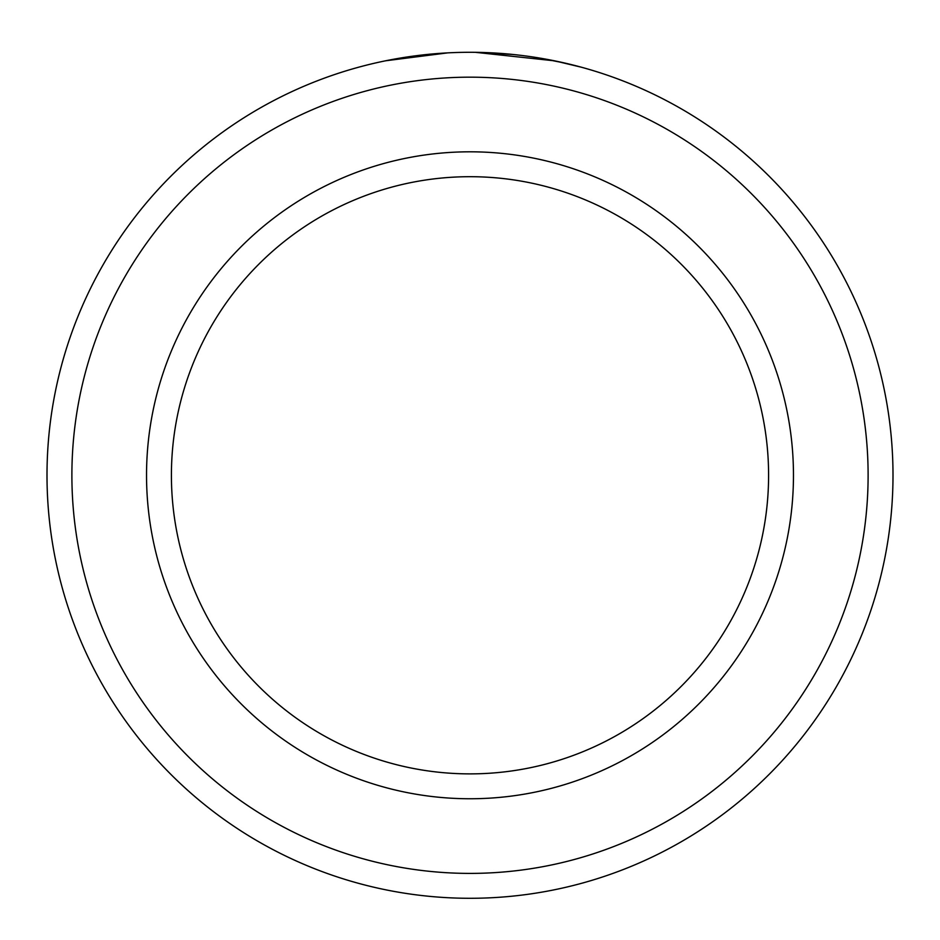 <?xml version="1.0" encoding="UTF-8"?>
<svg xmlns="http://www.w3.org/2000/svg" width="940" height="940" viewBox="0 0 940 940"><rect width="100%" height="100%" fill="white"/><g stroke="black" fill="none" stroke-linecap="round" stroke-linejoin="round"><path stroke-width="1.41" d="M402.743 57.669L393.272 59.302M389.465 60.019L386.481 60.606M385.588 60.795L447.652 52.875M581.449 67.234L554.706 60.853L475.358 52.323M868.114 475.288A398.113 398.113 0 0 0 470 77.174A398.113 398.113 0 0 0 71.886 475.288A398.113 398.113 0 0 0 470 873.401A398.113 398.113 0 0 0 868.114 475.288M47 475.288A423 423 0 0 1 470 52.288A423 423 0 0 1 893 475.288A423 423 0 0 1 470 898.288A423 423 0 0 1 47 475.288M768.591 475.288A298.591 298.591 0 0 0 470 176.697A298.591 298.591 0 0 0 171.409 475.288A298.591 298.591 0 0 0 470 773.879A298.591 298.591 0 0 0 768.591 475.288M477.508 52.358L513.134 54.497M539.548 58.045L565.116 63.121M563.753 62.804L554.729 60.865M553.754 60.665L535.741 57.422M514.92 54.673L509.01 54.085M793.466 475.288A323.466 323.466 0 0 1 470 798.753A323.466 323.466 0 0 1 146.534 475.288A323.466 323.466 0 0 1 470 151.81A323.466 323.466 0 0 1 793.466 475.288"/></g></svg>

